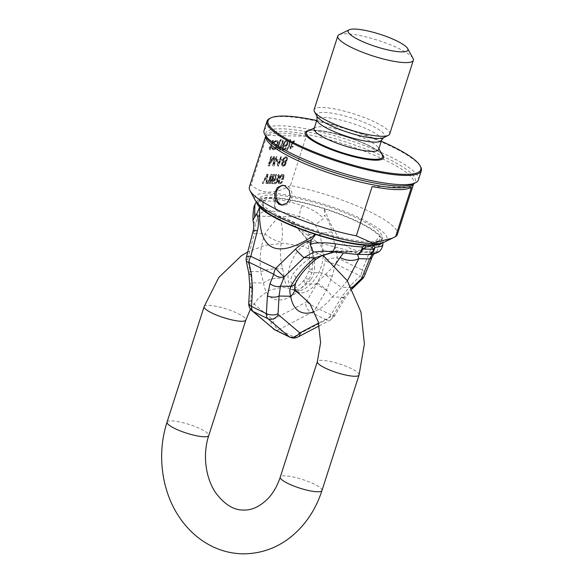<?xml version="1.0" encoding="UTF-8"?>
<svg xmlns="http://www.w3.org/2000/svg" width="583" height="583" viewBox="0 0 583 583"><rect width="100%" height="100%" fill="white"/><g stroke="black" fill="none" stroke-linecap="round" stroke-linejoin="round"><path stroke-width="0.44" stroke-dasharray="2.92 2.19" d="M316.722 120.528A80.192 16.594 -162.2 0 1 381.267 141.254M269.842 118.4A81.015 16.761 -162.2 0 1 392.119 146.88A81.015 16.761 -162.2 0 1 420.627 166.811M264.048 130.454A81.015 16.761 -162.2 0 1 309.835 129.572A81.015 16.761 -162.2 0 1 389.153 156.12A81.015 16.761 -162.2 0 1 418.324 179.987M306.272 136.203L266.978 135.467A77.707 16.076 -162.2 0 1 306.272 136.203L290.443 185.489A77.707 16.076 -162.2 0 1 369.396 211.527A77.707 16.076 -162.2 0 1 397.373 234.417M283.251 185.343A9.918 7.994 91.1 0 1 284.22 185.285A9.918 7.994 91.1 0 1 286.996 185.962A9.918 7.994 91.1 0 1 291.864 197.112A9.918 7.994 91.1 0 1 283.848 205.121A9.918 7.994 91.1 0 1 282.908 205.041M266.978 135.467L251.156 184.753A77.707 16.076 -162.2 0 0 249.4 186.91M384.605 242.003A69.443 14.371 17.8 0 0 362.028 219.135A69.443 14.371 17.8 0 0 287.754 195.181A69.443 14.371 17.8 0 0 255.361 200.508M290.443 185.489C274.367 194.518 261.271 194.27 251.156 184.753M268.056 174.302L266.715 183.572L266.103 183.565L267.269 175.476L263.254 183.507L262.649 183.499L267.24 174.288L268.056 174.302L267.684 174.12L266.344 183.39L265.739 183.383L266.897 175.294L262.882 183.324L262.277 183.317L266.868 174.106L267.684 174.12M272.13 174.375L270.541 181.867L273.755 174.412L274.571 174.426L272.414 183.681L271.809 183.667L273.471 176.576L270.381 183.645L269.565 183.623L271.022 176.532L268.144 183.601L267.531 183.587L271.314 174.361L272.13 174.375L271.758 174.2L270.169 181.685L273.383 174.23L274.199 174.244L272.042 183.499L271.438 183.485L273.099 176.401L270.009 183.463L269.193 183.448L270.65 176.35L267.772 183.419L267.16 183.405L270.942 174.179L271.758 174.2M277.836 179.229L277.945 180.817L276.845 182.975L275.672 183.74L273.23 183.696L276.196 174.455L279.089 174.703L279.272 176.685L278.106 179.039L277.464 179.054L277.574 180.635L276.473 182.792L275.3 183.558L272.859 183.514L275.825 174.273L278.266 174.317L278.929 175.126L278.579 177.487L277.464 179.054M274.054 164.071L276.393 156.791L277.122 156.805L274.156 166.046L273.055 166.031L273.872 157.738L269.382 165.958L268.282 165.936L271.248 156.696L271.984 156.71L269.652 163.983L273.697 156.747L274.673 156.761L274.054 164.071L273.682 163.889L276.021 156.616L276.75 156.63L273.784 165.871L272.684 165.849L273.5 157.556L269.011 165.776L267.91 165.761L270.876 156.521L271.612 156.528L269.28 163.808L273.325 156.565L274.309 156.579L273.682 163.889M273.58 140.547L270.614 149.787L269.878 149.78L269.586 148.388L270.089 146.814L270.381 148.206L272.844 140.539L273.58 140.547L273.208 140.372L270.242 149.612L269.506 149.598L269.215 148.206L269.718 146.632L270.009 148.024L272.472 140.357L273.208 140.372M278.04 141.224L278.266 142.813L277.639 144.387L276.466 145.349L276.823 146.544L276.196 148.512L274.833 149.671L272.88 149.634L272.407 147.652L273.019 147.659L273.864 148.862L275.519 148.301L276.087 146.53L274.877 145.714L275.125 144.934L276.91 144.373L277.654 142.799L276.808 141.596L275.402 141.771L274.476 142.74L273.864 142.733L274.178 142.143L276.269 140.598L277.676 140.824L277.967 142.041L277.268 144.205L276.094 145.174L276.451 146.362L275.825 148.33L274.462 149.488L273.303 149.671L272.144 149.051L272.035 147.47L272.647 147.477L273.493 148.68L275.154 148.118L275.723 146.348L274.506 145.539L274.753 144.752L276.539 144.19L277.282 142.624L277.173 141.829L276.444 141.421L275.03 141.589L274.105 142.565L273.493 142.551L273.806 141.96L275.897 140.423L277.668 141.05M278.914 145.4L278.076 149.933L277.588 149.918L277.661 148.935L278.426 145.386L280.372 140.481L281.421 139.512L278.914 145.4L278.543 145.218L277.705 149.751L277.216 149.744L277.289 148.752L278.055 145.211L280 140.299L281.05 139.33L278.543 145.218M283.491 140.736L280.525 149.977L279.789 149.962L279.497 148.57L280 147.003L280.292 148.388L282.755 140.722L283.491 140.736L283.119 140.554L280.153 149.795L279.417 149.78L279.126 148.395L279.629 146.821L279.92 148.213L282.383 140.539L283.119 140.554M287.179 145.356L285.145 146.697L283.987 146.479L283.506 145.684L283.353 148.84L284.387 149.059L286.355 147.907L284.628 149.853L282.908 149.824L282.376 148.432L282.762 146.063L284.949 141.552L286.428 140.794L287.587 141.013L288.053 143.396L287.179 145.356L285.451 146.333L284.161 146.508L283.134 145.502L282.981 148.665L284.016 148.876L285.983 147.732L284.256 149.678L282.544 149.642L282.004 148.25L282.391 145.881L284.577 141.377L286.668 140.62L287.638 141.429L287.681 143.214L286.807 145.174M278.069 166.126L276.838 160.755L277.216 159.582L280.153 159.633L281.042 156.878L281.771 156.893L280.889 159.647L282.114 159.669L281.735 160.85L280.51 160.828L278.805 166.133L277.697 165.944L276.466 160.58L276.845 159.399L279.782 159.451L280.671 156.703L281.4 156.718L280.518 159.465L281.742 159.487L281.363 160.668L280.139 160.646L278.434 165.958L277.697 165.944M288.949 145.582L290.232 139.672L290.72 139.687L290.647 140.671L289.882 144.22L287.936 149.124L286.887 150.093L288.949 145.582L288.578 145.407L289.86 139.497L290.349 139.505L289.066 145.415L287.565 148.949L286.515 149.918L288.578 145.407M283.44 161.673L283.032 159.888L283.775 158.321L285.138 157.155L287.091 157.191L287.623 159.378L285.889 161.717L286.238 163.306L285.488 164.88L284.132 166.038L282.966 166.213L281.997 165.404L281.888 163.823L283.44 161.673L282.587 160.697L283.411 158.139L284.766 156.973L286.719 157.009L287.251 159.195L285.517 161.542L285.867 163.131L285.116 164.697L283.083 166.046L281.625 165.222L281.706 163.051L283.068 161.491M284.052 176.78L283.105 179.724L281.582 179.695L281.961 178.515L282.872 178.536L283.469 176.372L282.944 175.767L281.123 176.328L279.293 182.027L280.736 182.647L282.536 181.495L280.926 183.645L278.995 183.609L278.608 181.619L280.642 175.92L281.837 174.754L283.323 174.587L284.205 175.986L282.733 179.549L281.21 179.52L281.589 178.34L282.5 178.354L282.915 175.789L281.655 175.57L280.751 176.146L278.922 181.845L280.365 182.472L282.165 181.313L281.086 183.077L279.068 183.63L278.339 183.026L278.237 181.437L280.27 175.745L281.465 174.579L282.952 174.404L283.681 175.017L283.681 176.598M294.371 141.735L293.205 142.303L291.755 146.428L293.103 146.457L292.848 147.244L291.507 147.215L290.997 148.789L290.385 148.774L290.895 147.208L289.911 147.186L290.166 146.399L291.143 146.42L292.404 142.485L293.395 141.319L294.626 140.948L294.371 141.735L292.834 142.121L291.383 146.246L292.732 146.275L292.477 147.062L291.136 147.033L290.625 148.607L290.013 148.599L290.523 147.025L289.54 147.003L289.795 146.216L290.771 146.238L292.535 141.523L294.255 140.765L294 141.552M277.697 160.777L278.579 164.552L279.774 160.813L277.326 160.595L278.208 164.37L279.403 160.631L277.326 160.595M285.619 157.957L283.834 159.305L283.753 160.689L285.036 161.309L286.821 159.953L286.894 158.576L285.247 157.774L283.462 159.13L283.746 160.915L285.218 160.937L286.45 159.778L286.523 158.394L285.247 157.774M283.775 165.237L285.437 163.889L285.211 162.3L283.739 162.271L282.5 163.83L282.857 165.025L283.775 165.237L283.404 165.062L285.189 163.313L284.409 161.914L283.367 162.096L282.128 163.648L282.485 164.843L283.404 165.062M274.221 182.53L276.153 182.566L276.852 181.983L277.282 180.016L275.103 179.775L274.221 182.53L273.85 182.348L276.153 182.195L276.896 180.825L276.67 179.63L274.731 179.593L273.85 182.348M278.404 177.465L278.608 175.884L276.429 175.643L275.482 178.595L277.413 178.631L278.404 177.465L278.237 175.702L276.058 175.468L275.11 178.413L277.049 178.449L278.033 177.283M286.88 144.759L287.448 142.988L286.843 141.786L285.065 142.347L284.132 144.11L284.424 145.502L286.013 145.531L286.88 144.759L286.508 144.577L287.076 142.806L286.778 141.807L285.189 141.778L283.761 143.928L284.358 145.524L286.508 144.577M372.151 186.553L411.438 187.289M359.092 219.084A64.48 13.343 -162.2 0 1 382.31 238.075A64.48 13.343 -162.2 0 1 345.865 238.782A64.48 13.343 -162.2 0 1 282.733 217.648A64.48 13.343 -162.2 0 1 259.515 198.65A64.48 13.343 -162.2 0 1 295.96 197.95A64.48 13.343 -162.2 0 1 359.092 219.084M259.027 204.808A64.48 13.343 -162.2 0 1 258.531 201.733A64.48 13.343 -162.2 0 1 294.969 201.033A64.48 13.343 -162.2 0 1 358.1 222.159A64.48 13.343 -162.2 0 1 381.318 241.158A64.48 13.343 -162.2 0 1 379.125 243.366M266.715 183.572L266.344 183.39M267.24 174.288L266.868 174.106M262.649 183.499L262.277 183.317M263.254 183.507L262.882 183.324M267.269 175.476L266.897 175.294M266.103 183.565L265.739 183.383M270.541 181.867L270.169 181.685M271.314 174.361L270.942 174.179M267.531 183.587L267.16 183.405M268.144 183.601L267.772 183.419M271.022 176.532L270.65 176.35M269.565 183.623L269.193 183.448M270.381 183.645L270.009 183.463M273.471 176.576L273.099 176.401M271.809 183.667L271.438 183.485M272.414 183.681L272.042 183.499M274.571 174.426L274.199 174.244M273.755 174.412L273.383 174.23M277.982 179.433L277.61 179.251M278.106 179.039L277.734 178.857M278.659 178.26L278.288 178.077M278.951 177.669L278.579 177.487M279.272 176.685L278.9 176.511M279.359 176.095L278.987 175.913M279.301 175.301L278.929 175.126M279.089 174.703L278.718 174.528M278.638 174.499L278.266 174.317M276.196 174.455L275.825 174.273M273.23 183.696L272.859 183.514M275.672 183.74L275.3 183.558M276.247 183.55L275.876 183.375M276.845 182.975L276.473 182.792M277.399 182.188L277.027 182.013M277.69 181.605L277.319 181.422M277.945 180.817L277.574 180.635M278.033 180.227L277.661 180.045M276.153 182.566L275.781 182.384M275.103 179.775L274.731 179.593M277.034 179.812L276.67 179.63M277.282 180.016L276.91 179.834M277.355 180.409L276.983 180.227M277.268 181L276.896 180.825M277.144 181.393L276.772 181.211M276.852 181.983L276.48 181.801M276.524 182.37L276.153 182.195M278.594 176.875L278.222 176.693M278.113 178.048L277.741 177.873M277.785 178.442L277.413 178.26M277.413 178.631L277.049 178.449M275.482 178.595L275.11 178.413M276.429 175.643L276.058 175.468M278.361 175.68L277.989 175.505M278.608 175.884L278.237 175.702M278.681 176.277L278.31 176.102M283.105 179.724L282.733 179.549M284.205 175.986L283.834 175.811M284.052 175.192L283.681 175.017M283.768 174.791L283.396 174.616M283.323 174.587L282.952 174.404M282.405 174.572L282.034 174.39M281.837 174.754L281.465 174.579M281.298 175.14L280.933 174.966M280.642 175.92L280.27 175.745M280.183 176.707L279.811 176.525M279.767 177.684L279.395 177.509M278.82 180.635L278.448 180.453M278.608 181.619L278.237 181.437M278.557 182.413L278.186 182.231M278.71 183.208L278.339 183.026M278.995 183.609L278.623 183.426M279.439 183.813L279.068 183.63M280.357 183.827L279.986 183.645M280.926 183.645L280.554 183.463M281.458 183.259L281.086 183.077M282.121 182.479L281.749 182.297M282.536 181.495L282.165 181.313M281.924 181.488L281.553 181.306M281.633 182.071L281.261 181.889M281.203 182.457L280.831 182.282M280.736 182.647L280.365 182.472M279.818 182.632L279.446 182.45M279.476 182.428L279.104 182.246M279.293 182.027L278.922 181.845M279.279 181.437L278.907 181.255M279.432 180.65L279.06 180.468M280.379 177.698L280.008 177.516M280.729 176.911L280.365 176.729M281.123 176.328L280.751 176.146M281.56 175.942L281.188 175.76M282.026 175.753L281.655 175.57M282.944 175.767L282.573 175.585M283.287 175.971L282.915 175.789M283.469 176.372L283.098 176.19M283.382 176.962L283.01 176.78M282.872 178.536L282.5 178.354M281.961 178.515L281.589 178.34M281.582 179.695L281.21 179.52M276.393 156.791L276.021 156.616M274.673 156.761L274.309 156.579M273.697 156.747L273.325 156.565M269.652 163.983L269.28 163.808M271.984 156.71L271.612 156.528M271.248 156.696L270.876 156.521M268.282 165.936L267.91 165.761M269.382 165.958L269.011 165.776M273.872 157.738L273.5 157.556M273.055 166.031L272.684 165.849M274.156 166.046L273.784 165.871M277.122 156.805L276.75 156.63M276.838 160.755L276.466 160.58M278.805 166.133L278.434 165.958M280.51 160.828L280.139 160.646M281.735 160.85L281.363 160.668M282.114 159.669L281.742 159.487M280.889 159.647L280.518 159.465M281.771 156.893L281.4 156.718M281.042 156.878L280.671 156.703M280.153 159.633L279.782 159.451M277.216 159.582L276.845 159.399M278.579 164.552L278.208 164.37M279.774 160.813L279.403 160.631M283.258 161.469L282.886 161.294M283.134 161.863L282.762 161.688M282.573 162.446L282.201 162.271M282.077 163.233L281.706 163.051M281.888 163.823L281.516 163.641M281.815 164.807L281.443 164.625M281.997 165.404L281.625 165.222M282.42 166.009L282.048 165.827M282.966 166.213L282.595 166.031M283.455 166.221L283.083 166.046M284.132 166.038L283.761 165.856M284.934 165.463L284.562 165.281M285.488 164.88L285.116 164.697M286.049 163.896L285.677 163.721M286.238 163.306L285.867 163.131M286.246 162.519L285.874 162.336M286.071 161.921L285.699 161.739M285.889 161.717L285.517 161.542M286.195 161.527L285.823 161.345M286.872 160.944L286.501 160.77M287.434 159.968L287.062 159.786M287.623 159.378L287.251 159.195M287.696 158.394L287.324 158.212M287.514 157.796L287.142 157.614M287.091 157.191L286.719 157.009M286.544 156.987L286.173 156.805M285.808 156.973L285.437 156.791M285.138 157.155L284.766 156.973M284.336 157.738L283.965 157.556M283.775 158.321L283.411 158.139M283.221 159.297L282.85 159.115M283.032 159.888L282.66 159.706M282.959 160.872L282.587 160.697M285.065 158.146L284.693 157.964M286.107 157.964L285.736 157.782M286.537 158.168L286.166 157.993M286.894 158.576L286.523 158.394M287.011 159.37L286.639 159.188M286.821 159.953L286.45 159.778M286.202 160.733L285.83 160.558M285.59 161.119L285.218 160.937M285.036 161.309L284.664 161.127M284.548 161.302L284.176 161.119M284.118 161.09L283.746 160.915M283.753 160.689L283.382 160.507M283.644 159.895L283.272 159.72M283.834 159.305L283.462 159.13M284.453 158.525L284.081 158.35M284.322 165.055L283.95 164.872M283.28 165.229L282.908 165.047M282.857 165.025L282.485 164.843M282.558 164.428L282.187 164.246M282.5 163.83L282.128 163.648M282.624 163.437L282.252 163.262M283.061 162.854L282.689 162.672M283.739 162.271L283.367 162.096M284.293 162.089L283.921 161.906M284.781 162.096L284.409 161.914M285.211 162.3L284.839 162.118M285.51 162.897L285.138 162.723M285.561 163.495L285.189 163.313M285.437 163.889L285.065 163.706M285 164.472L284.635 164.289M270.614 149.787L270.242 149.612M272.844 140.539L272.472 140.357M270.381 148.206L270.009 148.024M270.089 146.814L269.718 146.632M269.586 148.388L269.215 148.206M269.878 149.78L269.506 149.598M278.28 141.625L277.909 141.443M278.339 142.223L277.967 142.041M277.676 140.824L277.304 140.641M277.253 140.62L276.881 140.437M276.269 140.598L275.897 140.423M275.715 140.787L275.344 140.605M275.103 141.173L274.731 140.991M274.608 141.56L274.236 141.377M274.178 142.143L273.806 141.96M273.864 142.733L273.493 142.551M274.476 142.74L274.105 142.565M274.724 142.354L274.353 142.172M275.096 141.96L274.724 141.786M275.402 141.771L275.03 141.589M276.08 141.589L275.708 141.407M276.808 141.596L276.444 141.421M277.362 141.807L276.991 141.625M277.544 142.012L277.173 141.829M277.661 142.405L277.289 142.223M277.654 142.799L277.282 142.624M277.406 143.586L277.034 143.411M276.91 144.373L276.539 144.19M276.415 144.759L276.043 144.577M275.613 144.941L275.242 144.759M275.125 144.934L274.753 144.752M274.877 145.714L274.506 145.539M275.365 145.728L274.994 145.546M275.97 146.136L275.599 145.954M276.087 146.53L275.723 146.348M276.08 147.324L275.708 147.142M275.956 147.718L275.584 147.535M275.519 148.301L275.154 148.118M275.03 148.687L274.659 148.505M274.353 148.869L273.981 148.694M273.864 148.862L273.493 148.68M273.318 148.658L272.946 148.476M273.077 148.257L272.706 148.075M273.019 147.659L272.647 147.477M272.407 147.652L272.035 147.47M272.276 148.439L271.904 148.257M272.516 149.233L272.144 149.051M272.88 149.634L272.509 149.452M273.667 149.846L273.303 149.671M273.915 149.853L273.544 149.671M274.833 149.671L274.462 149.488M275.453 149.292L275.081 149.11M276.196 148.512L275.825 148.33M276.568 147.725L276.196 147.55M276.692 147.331L276.32 147.156M276.823 146.544L276.451 146.362M276.772 145.947L276.4 145.772M276.466 145.349L276.094 145.174M277.209 144.97L276.838 144.788M277.639 144.387L277.268 144.205M278.018 143.6L277.646 143.418M278.266 142.813L277.894 142.631M278.47 147.171L278.098 146.989M279.359 144.023L278.987 143.841M280.051 142.252L279.68 142.07M280.86 140.488L280.489 140.306M281.421 139.512L281.05 139.33M280.933 139.505L280.561 139.322M280.372 140.481L280 140.299M279.556 142.245L279.191 142.063M278.871 144.008L278.499 143.833M278.426 145.386L278.055 145.211M277.982 147.156L277.61 146.982M277.661 148.935L277.289 148.752M277.588 149.918L277.216 149.744M278.076 149.933L277.705 149.751M278.149 148.942L277.778 148.76M280.525 149.977L280.153 149.795M282.755 140.722L282.383 140.539M280.292 148.388L279.92 148.213M280 147.003L279.629 146.821M279.497 148.57L279.126 148.395M279.789 149.962L279.417 149.78M286.617 145.939L286.253 145.757M287.74 144.373L287.368 144.198M288.053 143.396L287.681 143.214M288.126 142.405L287.754 142.223M288.009 141.611L287.638 141.429M287.587 141.013L287.215 140.831M287.04 140.802L286.668 140.62M286.428 140.794L286.056 140.612M285.75 140.977L285.379 140.794M284.949 141.552L284.577 141.377M284.329 142.332L283.957 142.157M283.768 143.316L283.396 143.134M283.207 144.686L282.835 144.504M282.762 146.063L282.391 145.881M282.442 147.441L282.077 147.259M282.376 148.432L282.004 148.25M282.485 149.219L282.121 149.044M282.908 149.824L282.544 149.642M283.462 150.035L283.09 149.853M283.95 150.042L283.578 149.86M284.628 149.853L284.256 149.678M285.422 149.277L285.058 149.095M286.042 148.497L285.677 148.315M286.355 147.907L285.983 147.732M285.743 147.9L285.371 147.718M285.313 148.483L284.941 148.301M284.817 148.869L284.446 148.687M284.387 149.059L284.016 148.876M283.651 149.044L283.28 148.869M283.353 148.84L282.981 148.665M283.105 148.446L282.74 148.264M283.054 147.849L282.682 147.667M283.119 147.259L282.748 147.076M283.374 146.071L283.003 145.896M283.506 145.684L283.134 145.502M283.987 146.479L283.615 146.304M284.533 146.69L284.161 146.508M285.145 146.697L284.774 146.522M285.823 146.515L285.451 146.333M287.186 144.169L286.821 143.986M286.508 145.145L286.136 144.963M286.013 145.531L285.641 145.349M285.583 145.721L285.211 145.539M284.73 145.706L284.358 145.524M284.424 145.502L284.052 145.32M284.183 145.101L283.812 144.919M284.059 144.701L283.695 144.526M284.132 144.11L283.761 143.928M284.322 143.52L283.95 143.338M284.628 142.93L284.264 142.755M285.065 142.347L284.693 142.165M285.561 141.96L285.189 141.778M285.991 141.771L285.619 141.589M286.843 141.786L286.472 141.611M287.149 141.99L286.778 141.807M287.39 142.39L287.018 142.208M287.448 142.988L287.076 142.806M287.375 143.578L287.011 143.396M289.394 144.212L289.022 144.03M288.257 147.353L287.885 147.171M287.448 149.117L287.076 148.935M286.887 150.093L286.515 149.918M287.375 150.108L287.004 149.926M287.936 149.124L287.565 148.949M288.745 147.361L288.381 147.178M289.438 145.597L289.066 145.415M289.882 144.22L289.511 144.037M290.327 142.449L289.955 142.267M290.647 140.671L290.276 140.496M290.72 139.687L290.349 139.505M290.232 139.672L289.86 139.497M290.159 140.663L289.787 140.481M289.838 142.434L289.467 142.259M293.701 141.917L293.329 141.735M294.626 140.948L294.255 140.765M293.825 141.13L293.453 140.948M293.395 141.319L293.023 141.137M292.906 141.705L292.535 141.523M292.404 142.485L292.039 142.303M291.143 146.42L290.771 146.238M290.166 146.399L289.795 146.216M289.911 147.186L289.54 147.003M290.895 147.208L290.523 147.025M290.385 148.774L290.013 148.599M290.997 148.789L290.625 148.607M291.507 147.215L291.136 147.033M292.848 147.244L292.477 147.062M293.103 146.457L292.732 146.275M291.755 146.428L291.383 146.246M292.892 142.893L292.52 142.711M293.205 142.303L292.834 142.121M314.106 128.683A33.894 7.011 -162.2 0 1 315.294 127.509A33.894 7.011 -162.2 0 1 366.445 139.424A33.894 7.011 17.8 0 1 378.374 147.761L378.877 148.694M378.651 149.408A33.894 7.011 17.8 0 0 378.374 147.761M389.677 133.995A39.68 8.213 17.8 0 0 375.386 122.306A39.68 8.213 -162.2 0 0 336.537 109.298A39.68 8.213 -162.2 0 0 314.113 109.735M339.16 34.667A39.68 8.213 -162.2 0 1 399.049 48.615A39.68 8.213 17.8 0 1 413.012 58.38M255.587 203.183L263.837 199.167A8.264 4.781 54.1 0 0 263.698 200.989L274.804 201.193A8.264 6.661 -88.9 0 0 277.581 211.338L266.475 211.126A8.264 6.661 91.1 0 1 263.698 200.989L266.511 199.284C269.12 198.045 271.321 198.089 273.106 199.408L274.804 201.193A8.264 6.573 145 0 1 276.459 199.408C284.023 200.37 292.608 202.439 302.22 205.602C311.978 209.1 319.039 213.414 323.412 218.545L315.221 224.849L319.958 234.767A8.264 2.449 -11.6 0 1 332.084 232.092C330.736 225.781 328.251 220.134 324.644 215.142L323.412 218.545M253.073 221.197L255.369 223.726L258.509 216.176C259.289 213.473 261.942 211.797 266.475 211.126A8.264 7.244 81.9 0 1 263.837 199.167L266.912 197.448L274.411 197.586L276.459 199.408A8.264 5.917 97.4 0 0 277.581 211.338C284.212 212.212 291.748 214.085 300.172 216.956C306.979 219.033 312 221.664 315.221 224.849M273.106 199.408A8.264 6.843 126.2 0 1 274.404 197.586A66.134 13.686 -162.2 0 1 324.221 208.452A66.134 13.686 -162.2 0 1 380.203 235.649A66.134 13.686 -162.2 0 1 383.024 240.917A66.134 13.686 -162.2 0 1 382.171 242.849M256.848 202.607A66.134 13.686 -162.2 0 1 257.278 200.545A66.134 13.686 -162.2 0 1 266.912 197.448A8.264 5.662 64.7 0 0 266.518 199.284M372.34 254.115L377.099 251.39L378.863 245.479L380.203 235.649C359.507 261.986 340.851 252.92 324.221 208.452L324.644 215.142M255.369 223.726L254.319 233.535L265.105 233.739A16.535 6.916 -158.6 0 0 281.443 242.258C283.28 233.696 282.58 225.133 279.344 216.57C274.418 221.095 269.667 226.823 265.105 233.739C260.696 245.326 259.224 257.97 260.696 271.671L263.538 283.025A16.535 10.632 171.9 0 1 284.657 279.25L282.522 268.275C280.095 258.837 279.738 250.165 281.443 242.258M252.971 231.67A8.264 2.383 -165.6 0 0 254.319 233.535L247.739 259.151A8.264 2.383 14.4 0 1 246.39 257.285M334.708 265.411L316.919 282.821A27.124 15.049 -64.1 0 1 300.646 292.921A27.124 15.049 -64.1 0 1 299.319 292.804M347.344 280.787L341.886 287.302A16.535 2.995 -137.6 0 1 325.372 274.134M351.352 287.477L341.886 287.302L332.274 297.024A16.535 5.109 -141.6 0 0 316.919 282.821M351.68 288.082L343.97 297.243L333.644 314.835A1.654 0.918 -64.1 0 1 332.842 315.658L318.573 323.128M350.922 285.072L341.361 297.272L331.027 314.864L316.183 307.649L326.516 290.057L332.346 276.05L335.48 263.829L360.345 275.905L350.922 285.072A8.264 0.547 -134.2 0 1 353.109 287.966M341.361 297.272A8.264 0.969 -149.6 0 0 344.917 298.423A8.264 0.969 -149.6 0 0 343.97 297.243L332.274 297.024A43.455 24.114 -64.1 0 1 314.441 311.511M326.516 290.057A8.264 0.969 30.4 0 1 316.751 284.023L322.108 272.829L325.248 260.608L319.958 234.767L309.172 234.563C312.998 246.31 313.836 258.998 311.679 272.633A16.535 3.097 9.7 0 1 308.699 270.228L308.699 270.228A16.535 3.097 9.7 0 1 314.55 268.88C314.74 259.486 313.173 250.792 309.865 242.79L295.056 225.643L279.344 216.57L300.172 216.956A8.264 2.944 108.9 0 1 302.22 205.602M332.346 276.05A8.264 2.383 14.4 0 1 322.108 272.829L311.679 272.633C310.805 276.531 308.596 280.255 305.055 283.804A16.535 5.109 38.4 0 1 304.472 279.534L304.472 279.534A16.535 5.109 38.4 0 1 310.579 279.738C313.078 276.582 314.405 272.961 314.55 268.88M253.962 206.819A8.264 7.9 15.6 0 0 258.509 216.176L279.344 216.57C295.224 221.489 305.171 227.487 309.172 234.563A16.535 7.047 -18.6 0 0 306.826 240.225L306.826 240.225A16.535 7.047 -18.6 0 0 309.865 242.79M362.531 278.798A8.264 0.547 -134.2 0 0 360.345 275.905A8.264 4.584 115.9 0 0 362.232 270.016L337.375 257.934A8.264 2.449 -11.6 0 0 325.248 260.608A8.264 2.383 14.4 0 0 335.48 263.829A8.264 4.584 115.9 0 0 337.375 257.934L332.084 232.092M379.059 241.581C375.088 242.878 372.107 245.88 370.125 250.573A8.264 5.378 -157.9 0 1 372.318 256.542M364.426 275.985A8.264 5.378 22.1 0 0 362.232 270.016L370.125 250.573M333.52 251.958L354.114 251.63L357.605 254.356M373.557 253.182L373.987 252.002L373.091 252.381A8.264 8.213 -167.8 0 0 382.645 246.062M356.126 254.319A8.264 6.661 91.1 0 1 355.018 254.137L324.214 251.069M294.75 287.893A16.535 10.632 -8.1 0 0 291.004 282.332C290.56 279.089 291.332 276.153 293.344 273.536C298.081 267.575 304.209 262.051 311.723 256.965C319.258 251.171 332.776 249.517 352.263 251.987L350.274 251.084L343.241 253.175M295.333 290.407A26.454 14.677 115.9 0 1 292.695 289.095A26.454 14.677 115.9 0 1 291.573 261.446A26.454 14.677 115.9 0 1 313.494 241.464A26.454 14.677 -64.1 0 1 315.68 241.77A26.454 14.677 -64.1 0 1 318.471 243.126A26.454 14.677 -64.1 0 1 323.128 255.099M323.12 256.003A26.454 14.677 -64.1 0 1 297.673 290.749A26.454 14.677 115.9 0 1 295.486 290.451L292.054 289.525A27.124 15.049 -64.1 0 1 284.657 279.25M248.824 273.325A8.264 2.449 168.4 0 1 250.26 271.474L251.841 282.806L263.538 283.025A43.455 24.114 -64.1 0 0 278.98 299.975A43.455 24.114 -64.1 0 0 305.055 283.804L316.751 284.023L306.418 301.615A1.654 0.918 115.9 0 1 305.623 302.439A8.264 5.502 62.4 0 0 311.395 312.59A9.918 5.502 115.9 0 0 316.183 307.649A8.264 0.969 30.4 0 1 306.418 301.615M246.303 261.002A8.264 2.449 168.4 0 1 247.739 259.151L250.26 271.474L260.696 271.671A16.535 3.25 173.2 0 1 282.522 268.275M295.632 283.054A16.535 9.343 27.5 0 0 293.344 273.536M315.359 259.69A16.535 1.574 50.5 0 1 311.723 256.965M249.772 285.335A8.264 4.132 -176.7 0 1 251.841 282.806L250.814 300.573A1.654 0.918 115.9 0 0 251.076 301.418L272.348 319.448A1.654 0.918 115.9 0 0 273.099 319.462L305.623 302.439M355.973 254.312A8.264 5.837 -86.4 0 1 355.018 254.137L366.124 254.348C370.511 254.13 372.836 253.474 373.091 252.381L331.435 251.601A8.264 2.631 -81.9 0 0 331.749 251.71M378.863 245.479C381.282 243.643 382.601 243.403 382.82 244.751M367.443 254.538A8.264 6.661 -88.9 0 1 366.124 254.348A8.264 7.324 -92.7 0 0 367.669 254.538M381.595 153.701A41.189 8.519 17.8 0 0 368.791 145.663A41.189 8.519 17.8 0 0 309.216 130.461M265.702 136.211A77.707 16.076 -162.2 0 1 265.797 135.817L266.22 137.165A78.676 16.28 -162.2 0 1 302.92 131.131A78.676 16.28 -162.2 0 1 387.068 158.27A78.676 16.28 -162.2 0 1 412.655 184.184L413.777 183.332A77.707 16.076 -162.2 0 1 413.631 183.703M265.68 136.182L265.797 135.817A77.707 16.076 -162.2 0 1 309.719 134.972A77.707 16.076 -162.2 0 1 385.793 160.442A77.707 16.076 -162.2 0 1 413.777 183.332L413.66 183.689M382.324 155.049A40.023 8.279 17.8 0 0 368.245 145.203A40.023 8.279 -162.2 0 0 307.839 131.131C312.743 127.509 348.7 135.431 368.558 145.612C376.501 149.598 381.085 152.746 382.324 155.049M381.617 140.168A33.894 7.011 17.8 0 0 369.411 130.184A33.894 7.011 -162.2 0 0 336.231 119.078A33.894 7.011 -162.2 0 0 317.072 119.442M316.919 116.236A35.833 7.411 -162.2 0 1 333.636 113.488A35.833 7.411 -162.2 0 1 371.961 125.848A35.833 7.411 17.8 0 1 383.607 137.646M321.976 490.514A21.906 4.533 17.8 0 0 308.633 481.682A21.906 4.533 17.8 0 0 284.723 475.852A21.906 4.533 17.8 0 0 280.263 477.12M167.051 422.128A21.906 4.533 -162.2 0 1 171.511 420.86A21.906 4.533 -162.2 0 1 195.422 426.69A21.906 4.533 -162.2 0 1 208.765 435.523M204.137 306.614A21.906 4.533 -162.2 0 1 208.597 305.346A21.906 4.533 -162.2 0 1 232.515 311.176A21.906 4.533 -162.2 0 1 245.851 320.009M359.062 375A21.906 4.533 17.8 0 0 345.726 366.168A21.906 4.533 17.8 0 0 321.809 360.338A21.906 4.533 17.8 0 0 317.349 361.606M352.139 288.942L344.917 298.423L334.584 316.015L330.488 319.98A8.264 5.502 -117.6 0 1 326.247 319.805A9.918 5.502 -64.1 0 0 331.027 314.864A8.264 0.969 -149.6 0 0 334.584 316.015A8.264 0.969 -149.6 0 0 333.644 314.835M319.2 325.89L330.488 319.98A8.264 5.502 -117.6 0 0 332.842 315.658M297.964 337.003A8.264 5.502 -117.6 0 1 293.723 336.828L326.247 319.805L311.395 312.59L278.871 329.621A8.264 5.502 62.4 0 1 273.099 319.462M289.882 337.171A9.918 5.502 -64.1 0 0 293.723 336.828L278.871 329.621A9.918 5.502 115.9 0 1 275.03 329.963M310.579 279.738A27.124 15.049 -64.1 0 1 294.298 289.838A27.124 15.049 -64.1 0 1 292.054 289.525L291.66 289.459C290.436 290.196 298.387 287.885 304.472 279.534C308.196 274.527 308.655 270.65 308.699 270.228C310.404 259.391 309.777 249.393 306.826 240.225L304.158 234.934L295.056 225.643L318.471 243.126M295.77 291.383A27.124 15.049 -64.1 0 1 295.537 291.216A27.124 15.049 -64.1 0 1 291.004 282.332M248.752 303.102A8.264 4.132 -176.7 0 1 250.814 300.573M251.922 310.724A8.264 6.807 130.3 0 1 251.076 301.418M273.187 328.761A8.264 6.807 130.3 0 1 272.348 319.448M281.932 205.085L283.848 205.121M282.303 185.248L284.22 185.285M382.31 238.075L381.318 241.158M259.515 198.65L258.531 201.733M315.294 127.509L314.339 127.968M322.297 255.463L303.612 246.587L283.433 243.279L265.134 245.312L247.768 251.943M250.479 309.172L258.225 298.438L268.69 290.443L282.609 287.084L295.326 290.385M257.278 200.545L256.345 201.995M375.503 252.57L373.943 253.809M315.68 241.77L350.274 251.084L354.114 251.63L373.987 252.002L377.099 251.39M324.257 251.069L344.079 251.441L334.263 252.053M292.695 289.095L295.843 291.493M383.024 240.917L382.944 242.637"/><path stroke-width="0.87" d="M381.267 141.254A80.192 16.594 -162.2 0 1 391.878 146.1A80.192 16.594 -162.2 0 1 420.095 165.827A80.192 16.594 -162.2 0 1 382.696 171.978A80.192 16.594 -162.2 0 1 296.922 144.314A80.192 16.594 -162.2 0 1 270.847 117.904A80.192 16.594 -162.2 0 1 316.722 120.528M420.095 165.827L420.627 166.811A81.015 16.761 -162.2 0 1 421.29 170.746A81.015 16.761 -162.2 0 1 375.503 171.628A81.015 16.761 -162.2 0 1 296.186 145.08A81.015 16.761 -162.2 0 1 267.014 121.213A81.015 16.761 -162.2 0 1 269.842 118.4L270.847 117.904M421.29 170.746L418.324 179.987A81.015 16.761 -162.2 0 1 415.497 182.8A81.015 16.761 -162.2 0 1 293.22 154.32A81.015 16.761 -162.2 0 1 264.711 134.389A81.015 16.761 -162.2 0 1 264.048 130.454L267.014 121.213M413.66 183.689L397.373 234.417A77.707 16.076 -162.2 0 1 395.617 236.574L411.438 187.289A77.707 16.076 -162.2 0 1 372.151 186.553L356.322 235.838A77.707 16.076 -162.2 0 1 277.377 209.8A77.707 16.076 -162.2 0 1 250.034 190.685A77.707 16.076 -162.2 0 1 249.4 186.91L265.68 136.182M285.043 185.926L289.27 190.408L290.268 197.105L287.324 202.891L281.932 205.085L279.111 204.407L275.183 199.933L274.608 193.243L277.391 187.456L282.303 185.256L285.043 185.926M282.908 205.041A9.918 7.994 91.1 0 1 281.064 204.444A9.918 7.994 91.1 0 1 276.116 193.891A9.918 7.994 91.1 0 1 283.251 185.343M250.034 190.685L255.361 200.508A69.443 14.371 17.8 0 0 279.796 217.59A69.443 14.371 17.8 0 0 384.605 242.003L395.617 236.574M356.322 235.838L372.603 243.089L392.548 238.148M379.125 243.366A64.48 13.343 -162.2 0 1 281.749 220.731A64.48 13.343 -162.2 0 1 259.027 204.808M317.072 119.442A33.894 7.011 -162.2 0 0 329.278 129.426A33.894 7.011 17.8 0 0 362.458 140.539A33.894 7.011 17.8 0 0 381.617 140.168L378.651 149.408A33.894 7.011 17.8 0 1 359.492 149.78A33.894 7.011 17.8 0 1 326.312 138.667A33.894 7.011 -162.2 0 1 314.106 128.683L317.072 119.442L316.919 116.236L314.441 111.659A39.68 8.213 -162.2 0 1 314.113 109.735L337.776 36.044A39.68 8.213 -162.2 0 1 339.16 34.667L349.21 29.784A31.416 6.5 -162.2 0 1 396.622 40.825A31.416 6.5 17.8 0 1 407.677 48.557L413.012 58.38A39.68 8.213 17.8 0 1 413.332 60.304A39.68 8.213 17.8 0 1 390.909 60.741A39.68 8.213 17.8 0 1 352.059 47.733A39.68 8.213 -162.2 0 1 337.776 36.044M314.441 111.659A39.68 8.213 -162.2 0 0 328.404 121.424A39.68 8.213 17.8 0 0 388.293 135.373A39.68 8.213 17.8 0 0 389.677 133.995L413.332 60.304M349.21 29.784A31.416 6.5 -162.2 0 0 359.427 40.125A31.416 6.5 17.8 0 0 393.029 50.961A31.416 6.5 17.8 0 0 407.677 48.557M382.171 242.849A66.134 13.686 -162.2 0 1 372.938 245.443L365.439 245.305A66.134 13.686 -162.2 0 1 315.622 234.439A66.134 13.686 -162.2 0 1 259.639 207.242A66.134 13.686 -162.2 0 1 256.848 202.607M254.611 217.255L252.964 220.185C252.927 215.156 253.262 210.703 253.962 206.819L253.962 206.819A8.264 7.9 15.6 0 1 254.917 204.713L254.611 217.255L256.753 213.874L259.639 207.242C257.715 251.36 276.378 260.426 315.622 234.439L311.169 240.305L310.069 244.19C311.417 248.496 312.634 251.12 313.705 252.06L303.983 257.657L314.769 257.861L333.52 251.958M254.917 204.713L256.345 201.995M252.964 220.185L253.073 221.197C253.969 224.295 253.933 227.778 252.971 231.67L246.39 257.285A8.264 2.383 14.4 0 1 250.821 256.309A8.264 4.584 -64.1 0 0 248.934 262.204L251.455 274.527L252.556 288.672A8.264 4.132 -176.7 0 1 249.772 285.335L248.752 303.102C248.598 306.111 249.655 308.655 251.922 310.724L275.03 329.963A9.918 5.502 115.9 0 1 274.374 329.533A8.264 6.807 130.3 0 1 273.187 328.761M256.753 213.874C258.714 218.829 258.932 224.433 257.402 230.693A8.264 2.383 -165.6 0 0 252.971 231.67M319.2 325.89L297.964 337.003C295.311 338.344 292.615 338.402 289.882 337.171A9.918 5.502 -64.1 0 1 289.226 336.748L267.954 318.712A9.918 5.502 -64.1 0 1 266.38 313.647L267.408 295.88L270.031 283.557L273.791 274.28A8.264 4.584 -64.1 0 1 275.686 268.391L295.443 249.167C300.311 244.532 305.55 241.573 311.169 240.305M246.39 257.285A8.264 8.264 0 0 0 246.303 261.002A8.264 2.449 168.4 0 0 248.934 262.204L273.791 274.28A8.264 5.378 22.1 0 0 284.227 276.881L303.983 257.657A8.264 0.547 45.8 0 1 295.443 249.167M270.031 283.557A8.264 5.378 22.1 0 0 280.467 286.151L284.227 276.881A8.264 0.547 45.8 0 1 275.686 268.391L250.821 256.309L257.402 230.693M357.605 254.356L358.837 258.684A16.535 12.389 -167.2 0 1 340.144 257.504L334.708 265.411M373.943 253.809L372.318 256.542A8.264 5.378 -157.9 0 1 369.622 258.888L361.737 278.331A8.264 0.547 -134.2 0 0 362.531 278.798L353.109 287.966A8.264 0.547 -134.2 0 1 352.314 287.499L351.68 288.082M267.408 295.88A8.264 4.132 3.3 0 0 279.06 296.026L290.757 296.244C289.525 292.608 289.569 289.306 290.895 286.348A16.535 9.343 27.5 0 0 295.632 283.054L295.632 283.054C299.808 275.125 306.381 267.335 315.359 259.69L321.634 255.769L334.263 252.053M318.573 323.128L300.318 332.682A1.654 0.918 -64.1 0 1 299.567 332.674L278.302 314.638A1.654 0.918 -64.1 0 1 278.04 313.792L279.06 296.026L280.467 286.151L290.895 286.348C296.426 276.043 304.384 266.548 314.769 257.861A16.535 1.574 50.5 0 1 315.359 259.69M351.352 287.477L352.314 287.499L361.737 278.331A8.264 5.378 22.1 0 0 364.426 275.985A8.264 8.264 0 0 1 362.531 278.798M372.34 254.115L369.622 258.888L358.837 258.684L347.344 280.787M324.257 251.069L313.705 252.06M343.241 253.175L340.144 257.504M323.128 255.099A26.454 14.677 -64.1 0 1 323.12 256.003M314.441 311.511A43.455 24.114 -64.1 0 1 306.199 313.202A43.455 24.114 -64.1 0 1 290.757 296.244A16.535 10.632 -8.1 0 0 294.75 287.893L295.632 283.054M251.455 274.527A8.264 2.449 168.4 0 1 248.824 273.325L249.772 285.335M365.497 247.367L362.677 249.065A8.264 6.661 91.1 0 1 356.337 254.326L367.443 254.538A8.264 6.661 -88.9 0 0 373.783 249.276L372.085 247.491C370.3 246.172 368.106 246.128 365.497 247.367A8.264 5.662 -115.3 0 0 365.439 245.305L362.269 246.981C354.559 246.456 345.639 245.421 335.517 243.862C325.132 242.324 316.642 242.433 310.069 244.19M382.944 242.637L382.82 244.751C382.521 246.113 379.876 246.93 374.891 247.214A8.264 6.573 -35 0 1 373.783 249.276L362.677 249.065A8.264 4.781 -125.9 0 0 362.269 246.981A8.264 5.837 -86.4 0 1 355.973 254.312L331.749 251.71A8.264 2.631 -81.9 0 0 335.517 243.862M367.669 254.538A8.264 7.324 -92.7 0 0 367.997 254.531A8.264 7.324 -92.7 0 0 374.891 247.214L372.938 245.443A8.264 6.843 -53.8 0 1 372.085 247.491M367.443 254.538A8.264 8.264 0 0 0 367.997 254.531L367.997 254.531C370.096 254.611 372.88 254.13 376.334 253.08C377.689 252.206 380.342 252.352 382.645 246.062A8.264 8.213 -167.8 0 0 382.645 246.055A8.264 8.213 -167.8 0 0 382.82 244.751M355.973 254.312A8.264 8.264 0 0 0 356.337 254.326L356.337 254.326A8.264 6.661 91.1 0 1 356.126 254.319M309.216 130.461A41.189 8.519 17.8 0 0 320.016 144.752A41.189 8.519 17.8 0 0 367.093 159.443A41.189 8.519 17.8 0 0 381.595 153.701M415.497 182.8L412.655 184.184A78.676 16.28 -162.2 0 1 293.905 156.521A78.676 16.28 -162.2 0 1 266.22 137.165L264.711 134.389M413.631 183.703A77.707 16.076 -162.2 0 1 369.01 184.002A77.707 16.076 -162.2 0 1 293.781 158.714A77.707 16.076 -162.2 0 1 265.702 136.211M314.339 127.968L307.839 131.131A40.023 8.279 -162.2 0 0 320.847 144.314A40.023 8.279 17.8 0 0 363.661 158.117A40.023 8.279 17.8 0 0 382.324 155.049L378.877 148.694M381.617 140.168L383.607 137.646A35.833 7.411 17.8 0 1 329.533 125.053A35.833 7.411 -162.2 0 1 316.919 116.236M250.479 309.172L245.851 320.009L208.765 435.523C202.243 454.849 205.748 479.197 216.359 493.706C225.002 504.798 234.045 510.242 243.505 510.045C251.907 510.351 260.076 506.525 268.02 498.56C273.31 492.948 277.391 485.799 280.263 477.12A21.906 4.533 17.8 0 0 293.599 485.945A21.906 4.533 17.8 0 0 317.516 491.775A21.906 4.533 17.8 0 0 321.976 490.514L359.062 375A21.906 4.533 17.8 0 1 354.602 376.268A21.906 4.533 17.8 0 1 330.692 370.438A21.906 4.533 17.8 0 1 317.349 361.606L320.614 342.549L318.296 322.056L309.755 303.422L295.326 290.385M208.765 435.523A21.906 4.533 -162.2 0 1 204.305 436.784A21.906 4.533 -162.2 0 1 180.387 430.954A21.906 4.533 -162.2 0 1 167.051 422.128C156.842 453.319 161.316 490.208 178.915 516.553C185.051 525.866 192.477 533.634 201.186 539.873C213.801 548.785 227.632 553.449 242.681 553.85C264.303 553.821 283.068 545.732 298.977 529.583C309.427 518.681 317.094 505.658 321.976 490.514M245.851 320.009A21.906 4.533 -162.2 0 1 241.391 321.277A21.906 4.533 -162.2 0 1 217.481 315.447A21.906 4.533 -162.2 0 1 204.137 306.614L167.051 422.128M278.04 313.792A8.264 4.132 3.3 0 1 266.38 313.647L251.535 306.439A8.264 4.132 -176.7 0 1 248.752 303.102M252.556 288.672L251.535 306.439A9.918 5.502 115.9 0 0 253.109 311.497A8.264 6.807 130.3 0 1 251.922 310.724M297.964 337.003A8.264 5.502 -117.6 0 0 300.318 332.682M299.319 292.804A27.124 15.049 -64.1 0 1 295.77 291.383M278.302 314.638A8.264 6.807 -49.7 0 1 267.954 318.712L253.109 311.497L274.374 329.533L289.226 336.748A8.264 6.807 -49.7 0 0 299.567 332.674M383.607 137.646L388.293 135.373M247.768 251.943L241.435 255.682L218.829 277.435L204.137 306.614M280.263 477.12L317.349 361.606M322.297 255.463L324.928 257.256L347.198 280.569L360.979 312.102L364.404 343.985L359.062 375M353.109 287.966L352.139 288.942M372.318 256.542L364.426 275.985M295.843 291.493L294.75 287.893M289.882 337.171L275.03 329.963M246.303 261.002L248.824 273.325M324.214 251.069L331.749 251.71M382.842 244.59L382.645 246.055M253.962 206.819L255.602 203.146"/></g></svg>

